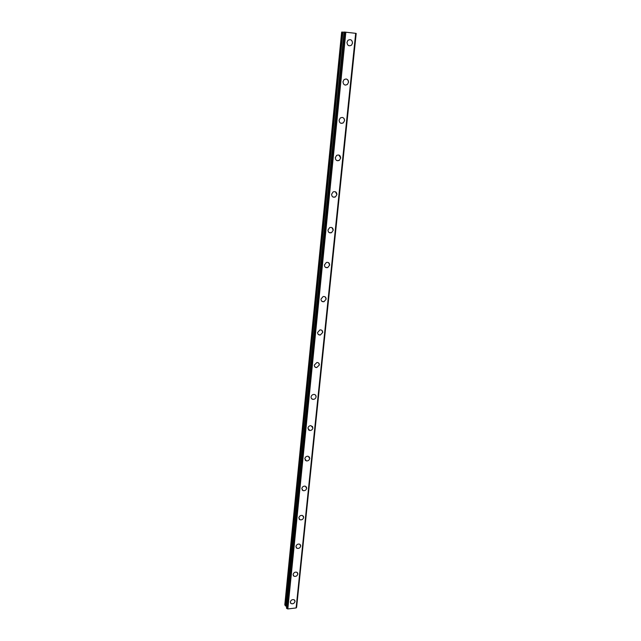 <?xml version="1.0" encoding="UTF-8"?>
<svg xmlns="http://www.w3.org/2000/svg" width="641" height="641" viewBox="0 0 641 641"><rect width="100%" height="100%" fill="white"/><g stroke="black" fill="none" stroke-linecap="round" stroke-linejoin="round"><path stroke-width="0.96" d="M294.828 600.425L295.02 601.434C294.275 603.518 292.929 604.207 290.982 603.51L290.501 602.965M290.317 601.963C291.054 599.896 292.392 599.199 294.331 599.872L295.02 601.442C294.275 603.518 292.929 604.215 290.982 603.518L290.317 601.963M297.624 572.934L297.841 574.015C297.152 576.059 295.83 576.772 293.89 576.171L293.306 575.57M293.097 574.504C293.778 572.477 295.092 571.748 297.031 572.333L297.841 574.024C297.152 576.059 295.838 576.78 293.89 576.171L293.097 574.504M300.477 544.858L300.725 546.028C300.092 548.015 298.81 548.76 296.879 548.263L296.182 547.614M295.934 546.461C296.559 544.489 297.833 543.736 299.764 544.209L300.725 546.028C300.092 548.015 298.81 548.76 296.879 548.263L295.934 546.461M303.377 516.189L303.666 517.447C303.097 519.37 301.855 520.147 299.956 519.763L299.115 519.074M298.834 517.832C299.395 515.917 300.629 515.14 302.52 515.5L303.674 517.447C303.097 519.378 301.855 520.147 299.956 519.763L298.834 517.832M306.342 486.896L306.678 488.258C306.166 490.109 304.98 490.91 303.121 490.653L302.119 489.924M301.799 488.586C302.296 486.743 303.473 485.942 305.324 486.174L306.678 488.258C306.166 490.109 304.98 490.91 303.121 490.653L301.799 488.586M309.355 456.969L309.747 458.435C309.299 460.206 308.177 461.031 306.382 460.903L305.204 460.158M304.82 458.708C305.26 456.953 306.366 456.128 308.153 456.232L309.747 458.443C309.299 460.214 308.177 461.031 306.382 460.911L304.82 458.708M312.423 426.377L312.888 427.972C312.496 429.646 311.446 430.488 309.739 430.496L308.353 429.758M307.912 428.18C308.289 426.521 309.331 425.672 311.021 425.648L312.888 427.972C312.496 429.646 311.446 430.496 309.739 430.496L307.912 428.18M315.548 395.104L316.093 396.827C315.757 398.414 314.787 399.271 313.185 399.399L311.598 398.686M311.069 396.979C311.398 395.417 312.351 394.56 313.938 394.407C315.388 394.56 316.109 395.369 316.093 396.827C315.757 398.414 314.787 399.271 313.185 399.399C311.758 399.231 311.053 398.422 311.069 396.979M318.729 363.118L319.37 364.993L316.71 367.581L314.923 366.94M314.298 365.082L316.918 362.494C318.545 362.534 319.362 363.367 319.37 364.993L316.71 367.581C315.116 367.525 314.314 366.692 314.298 365.082M321.966 330.403L322.719 332.447L320.316 335.027L318.337 334.482M317.599 332.471L319.963 329.891C321.758 329.795 322.679 330.644 322.727 332.447L320.324 335.027C318.553 335.099 317.648 334.249 317.599 332.471M325.251 296.935L326.149 299.155L323.993 301.703L321.854 301.294M320.981 299.107L323.096 296.559C325.051 296.31 326.069 297.176 326.157 299.155L323.993 301.703C322.07 301.935 321.061 301.07 320.981 299.107M328.585 262.69L329.658 265.094L327.735 267.601L325.484 267.353M324.434 264.973L326.325 262.481C328.416 262.057 329.53 262.93 329.658 265.094L327.735 267.601C325.66 267.994 324.562 267.121 324.434 264.973M331.974 227.643L333.248 230.239L331.533 232.683L329.218 232.619M327.968 230.047L329.65 227.619C331.87 227.018 333.072 227.9 333.248 230.247L331.541 232.683C329.338 233.252 328.152 232.371 327.968 230.047M335.411 191.771L336.926 194.568L335.395 196.939L333.072 197.067M331.589 194.287L333.08 191.931C335.411 191.162 336.693 192.044 336.926 194.568L335.403 196.939C333.088 197.684 331.822 196.795 331.589 194.287M338.905 155.05L340.683 158.047L339.329 160.338L337.038 160.659M335.299 157.678L336.621 155.402C339.049 154.457 340.403 155.338 340.692 158.047L339.329 160.338C336.926 161.252 335.58 160.37 335.299 157.678M342.462 117.455C343.897 117.92 344.586 118.978 344.538 120.636L343.328 122.856L341.132 123.344M339.097 120.188L340.283 117.984C342.783 116.87 344.201 117.752 344.538 120.636L343.328 122.856C340.844 123.937 339.434 123.048 339.097 120.188M346.084 78.971C347.718 79.34 348.512 80.454 348.488 82.312L347.398 84.46L345.339 85.109M342.983 81.776L344.049 79.644C346.613 78.362 348.095 79.252 348.488 82.312L347.398 84.46C344.842 85.71 343.376 84.812 342.983 81.776M347.927 40.351C350.555 38.909 352.085 39.814 352.534 43.043L351.548 45.118C348.936 46.521 347.406 45.615 346.965 42.402L347.927 40.351C350.555 38.909 352.093 39.814 352.534 43.043L351.548 45.118C348.936 46.521 347.406 45.615 346.965 42.402M285.317 605.761L284.804 604.775L341.653 32.098L342.398 32.082L285.317 605.761L286.623 606.386M344.049 32.202L342.398 32.082M286.479 607.908L344.449 32.05L286.727 608.469L287.833 608.95L296.158 607.932L355.739 33.34L296.142 607.972M355.715 33.332L344.449 32.05M355.731 33.364L296.535 607.436L356.116 33.428M286.471 607.972L286.727 608.469M345.763 32.146L287.769 608.926M345.844 32.154L287.833 608.95M355.683 33.324L296.11 608.005M342.895 32.114L285.702 606.049M344.65 32.066L286.888 608.541M345.667 32.146L287.697 608.878M344.065 32.058L286.463 607.94M355.739 33.34L296.158 607.932M356.196 33.444L296.607 607.372"/></g></svg>
